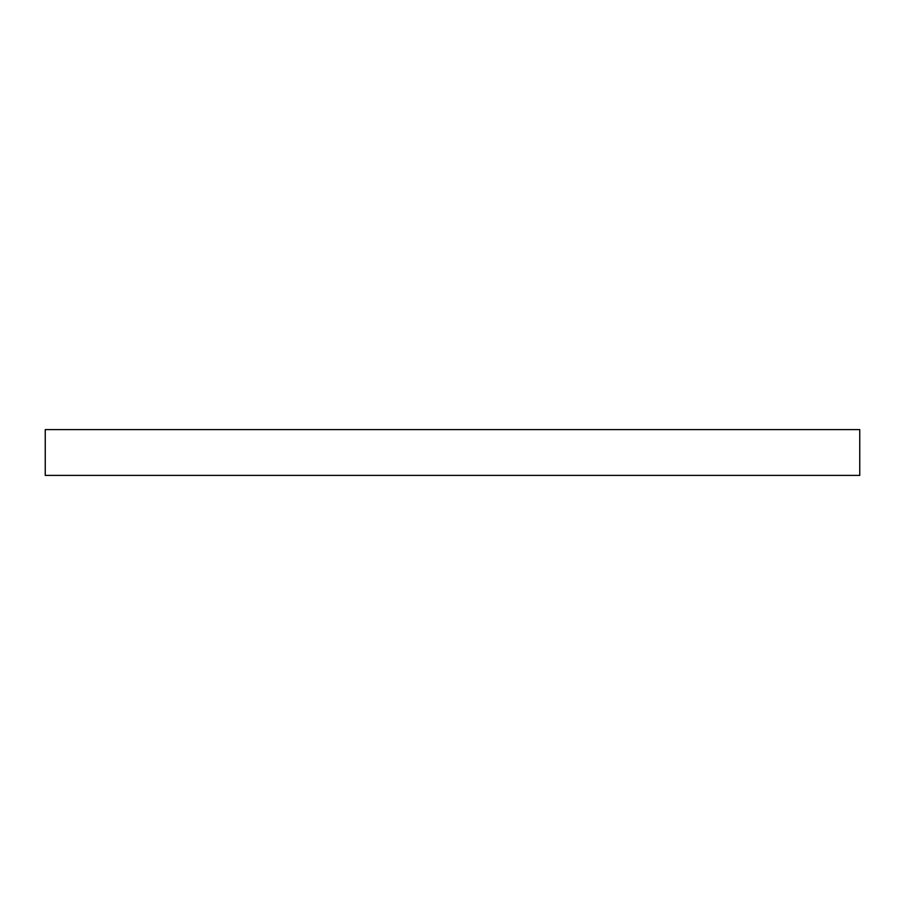<?xml version="1.0" encoding="UTF-8"?>
<svg xmlns="http://www.w3.org/2000/svg" width="905" height="905" viewBox="0 0 905 905"><rect width="100%" height="100%" fill="white"/><g stroke="black" fill="none" stroke-linecap="round" stroke-linejoin="round"><path stroke-width="1.36" d="M859.75 429.603L45.25 429.603L45.25 475.397L859.75 475.397L859.75 429.603"/></g></svg>

